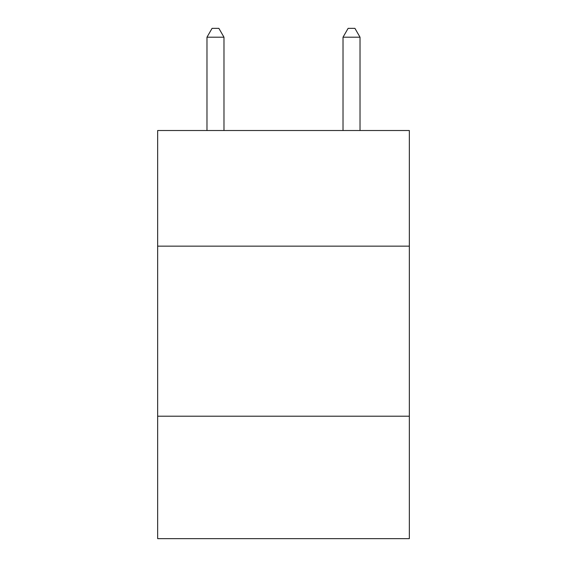 <?xml version="1.0" encoding="UTF-8"?>
<svg xmlns="http://www.w3.org/2000/svg" width="567" height="567" viewBox="0 0 567 567"><rect width="100%" height="100%" fill="white"/><g stroke="black" fill="none" stroke-linecap="round" stroke-linejoin="round"><path stroke-width="0.85" d="M157.661 246.156L409.339 246.156L409.339 130.516L157.661 130.516L157.661 538.65L409.339 538.65L409.339 416.213L157.661 416.213M409.339 416.213L409.339 246.156M223.979 130.516L223.979 37.195L206.976 37.195L206.976 130.516M206.976 37.195L212.079 28.35L218.876 28.35L223.979 37.195M360.024 130.516L360.024 37.195L343.021 37.195L343.021 130.516M343.021 37.195L348.124 28.35L354.921 28.35L360.024 37.195"/></g></svg>
